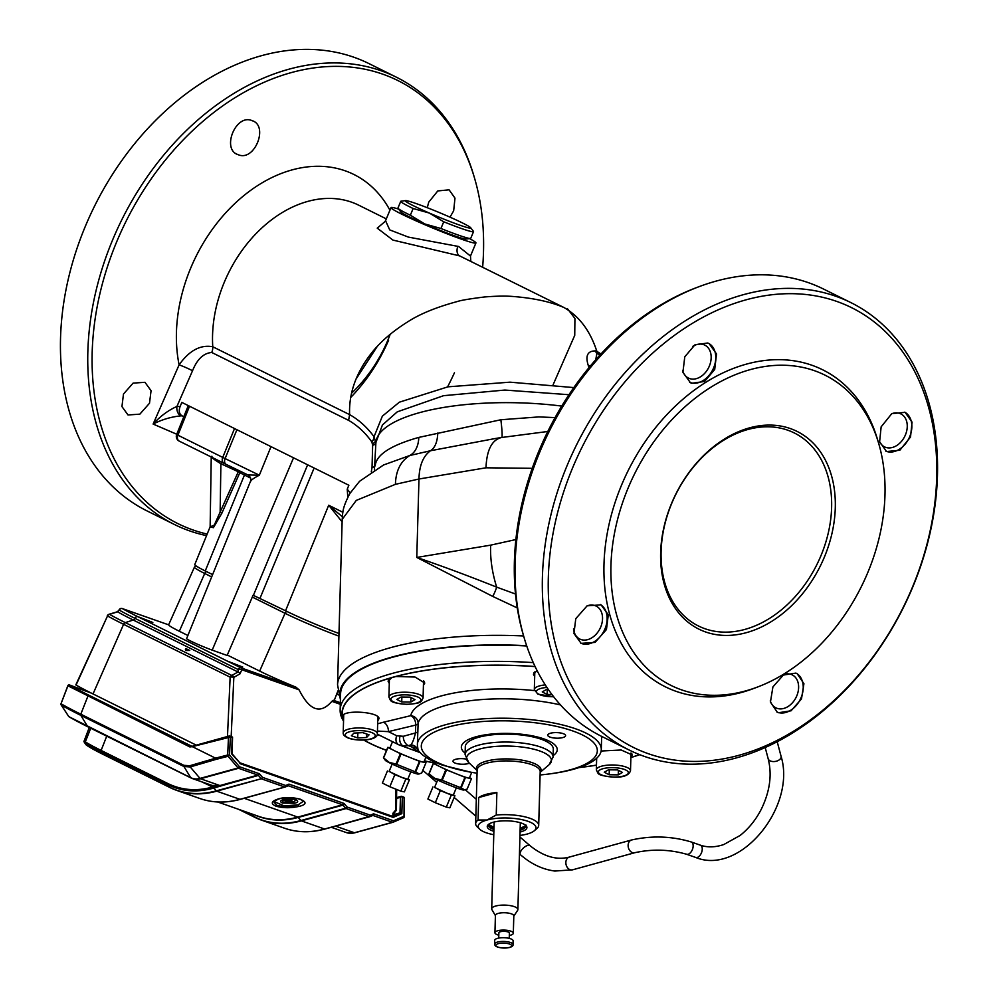 <?xml version="1.0" encoding="UTF-8"?>
<svg xmlns="http://www.w3.org/2000/svg" width="998" height="998" viewBox="0 0 998 998"><rect width="100%" height="100%" fill="white"/><g stroke="black" fill="none" stroke-linecap="round" stroke-linejoin="round"><path stroke-width="1.5" d="M340.443 698.862A170.957 53.405 1.6 0 1 526.657 645.718M517.276 607.932L492.725 596.417L416.777 557.445C441.116 565.716 467.75 575.609 496.667 587.136L515.492 594.022M342.189 519.397L356.261 500.422L395.42 484.329L418.973 479.003C419.297 465.492 423.14 456.074 430.487 450.747L409.779 455.512L383.556 464.981M383.619 464.943L359.529 481.323L349.886 493.474C341.79 508.992 342.938 512.648 342.189 519.347L337.549 684.865A173.452 54.191 1.6 0 1 523.613 635.976M371.281 471.904L372.029 467.563A10.516 3.281 -178.4 0 0 375.26 465.342C376.608 454.539 391.116 445.233 418.786 437.411L500.859 419.759L538.833 416.914L555.063 417.601M501.832 437.423A26.285 1.896 81.5 0 0 500.859 419.759M494.634 438.633L430.487 450.747C434.978 447.84 437.411 441.939 437.785 433.045M568.96 394.709L504.863 390.056L443.599 395.682L397.254 411.85L382.434 424.961L375.909 442.501L374.4 469.933M492.725 596.417A13.136 3.169 115.3 0 0 496.667 587.136C492.101 572.39 490.093 558.393 490.654 545.145L416.777 557.445L418.973 479.003L485.989 467.8L532.233 468.311M490.654 545.145L515.879 539.556M629.002 749.947L601.694 736.412A249.675 182.547 -63.6 0 1 524.287 638.258L523.463 635.476A246.968 180.563 -63.6 0 1 538.77 451.321A246.968 180.563 -63.6 0 1 695.868 287.861L698.588 286.838A249.675 182.547 -63.6 0 1 823.562 289.058L850.87 302.606A249.675 182.547 -63.6 0 1 912.796 586.936A249.675 182.547 -63.6 0 1 629.002 749.947A249.675 182.547 -63.6 0 1 567.076 465.629A249.675 182.547 -63.6 0 1 850.87 302.606M586.974 605.911A18.401 13.448 -63.6 0 1 596.155 606.085A18.401 13.448 -63.6 0 1 600.721 627.031A18.401 13.448 -63.6 0 1 579.801 639.044A18.401 13.448 -63.6 0 1 573.513 628.827M600.334 604.526A21.682 15.856 -63.6 0 1 605 628.827A21.682 15.856 -63.6 0 1 580.749 643.174M575.771 618.685L573.962 633.481L581.123 643.373L595.07 642.4L606.447 629.551L608.281 614.768L601.095 604.875L587.123 605.823L575.771 618.685M785.102 674.112A18.401 13.448 -63.6 0 1 791.115 674.411A18.401 13.448 -63.6 0 1 792.237 674.885A18.401 13.448 -63.6 0 1 796.466 696.592A18.401 13.448 -63.6 0 1 777.005 708.318A18.401 13.448 -63.6 0 1 775.883 707.844A18.401 13.448 -63.6 0 1 770.269 700.883M796.416 673.313A21.682 15.856 -63.6 0 1 800.458 699.024A21.682 15.856 -63.6 0 1 777.754 712.335A21.682 15.856 -63.6 0 1 776.856 711.986M778.552 712.734L791.102 710.776L801.481 698.912L803.926 683.717L797.115 673.638L795.843 673.101L783.318 675.072L772.914 686.923L770.431 702.105L777.267 712.198L778.552 712.734M524.287 638.258A249.675 182.547 -63.6 0 1 539.768 452.082A249.675 182.547 -63.6 0 1 698.588 286.838M572.578 467.937A245.446 179.465 116.4 0 0 648.376 753.727A245.446 179.465 116.4 0 0 912.446 587.186A245.446 179.465 116.4 0 0 836.661 301.384A245.446 179.465 116.4 0 0 572.578 467.937M878.614 443.187L877.467 439.32A176.958 129.378 116.4 0 0 757.844 361.526A176.958 129.378 116.4 0 0 621.467 485.302A176.958 129.378 116.4 0 0 625.908 651.133A176.958 129.378 116.4 0 0 753.939 688.395L757.707 686.961A173.19 126.634 -63.6 0 1 632.408 650.496A173.19 126.634 -63.6 0 1 628.054 488.184A173.19 126.634 -63.6 0 1 761.536 367.052A173.19 126.634 -63.6 0 1 878.614 443.187A173.19 126.634 -63.6 0 1 867.873 572.341A173.19 126.634 -63.6 0 1 757.707 686.961M692.737 346.356A18.401 13.448 -63.6 0 1 703.665 344.634A18.401 13.448 -63.6 0 1 704.788 345.108A18.401 13.448 -63.6 0 1 709.017 366.815A18.401 13.448 -63.6 0 1 689.556 378.541A18.401 13.448 -63.6 0 1 688.433 378.067A18.401 13.448 -63.6 0 1 682.595 370.358M708.655 343.374A21.682 15.856 -63.6 0 1 713.108 369.035A21.682 15.856 -63.6 0 1 690.304 382.571A21.682 15.856 -63.6 0 1 689.693 382.334M707.732 343L694.932 344.834L684.778 356.81L682.919 372.304L690.404 382.708L691.751 383.282L704.576 381.461L714.705 369.485L716.539 353.978L709.079 343.574L707.732 343M891.538 413.796A18.401 13.448 -63.6 0 1 900.87 413.908A18.401 13.448 -63.6 0 1 905.435 434.866A18.401 13.448 -63.6 0 1 884.515 446.867A18.401 13.448 -63.6 0 1 879.587 441.677M904.724 412.162A21.682 15.856 -63.6 0 1 909.714 436.65A21.682 15.856 -63.6 0 1 885.825 451.158M910.513 437.049L912.072 422.142L905.111 412.349L891.8 413.634L881.147 426.845L879.612 441.765L886.548 451.545L899.834 450.248L910.513 437.049M372.029 467.563L372.653 445.245L371.892 442.002C365.305 432.745 357.534 425.535 348.601 420.358L211.751 352.481C203.58 353.13 197.167 359.218 192.527 370.745L176.945 406.423L180.077 406.598L181.823 402.406L348.876 485.253L347.229 489.182L350.248 492.875M347.229 489.182L347.803 497.266M180.077 406.598C178.542 410.989 179.228 414.083 182.135 415.867L180.95 415.867C171.382 416.777 162.1 419.509 153.131 424.063L179.104 364.844C189.296 350.51 200.511 344.485 212.761 346.755L349.612 414.632C348.789 393.898 355.65 373.951 370.183 354.777C379.065 342.975 391.478 332.06 407.421 322.03C419.572 314.083 436.188 307.247 457.309 301.533C460.976 300.286 470.095 298.764 484.654 296.955C496.031 296.057 505.213 295.882 512.224 296.418C533.094 298.003 550.297 301.683 563.833 307.459L459.629 255.887L392.925 240.081L377.244 228.155L385.141 221.444M176.771 434.255L153.131 424.063C160.341 416.178 168.275 410.303 176.945 406.423A7.884 5.576 87 0 0 180.95 415.867M182.135 415.867L183.857 416.628M123.478 394.035L121.943 406.585L128.018 414.968L139.845 414.158L149.5 403.242L151.06 390.705L144.972 382.309L133.108 383.12L123.478 394.035M482.683 266.678A247.329 180.838 116.4 0 0 474.424 177.719A247.329 180.838 116.4 0 0 307.234 68.974A247.329 180.838 116.4 0 0 116.616 241.978A247.329 180.838 116.4 0 0 207.16 534.08M447.591 386.887A247.329 180.838 116.4 0 0 454.439 372.803M206.536 535.627A249.675 182.547 -63.6 0 1 174.438 524.499A249.675 182.547 -63.6 0 1 112.512 240.181A249.675 182.547 -63.6 0 1 396.306 77.158A249.675 182.547 -63.6 0 1 473.713 175.311L474.424 177.719M174.438 524.499L147.13 510.964A249.675 182.547 -63.6 0 1 85.204 226.633A249.675 182.547 -63.6 0 1 368.998 63.61L396.306 77.158M553.154 384.654L574.736 335.34L574.923 318.449L567.45 308.719M384.43 222.092L385.565 220.708L389.707 229.889L408.382 237.1L458.569 246.481L470.482 256.049L470.819 261.376M469.522 238.597A45.995 2.819 -157.4 0 1 475.934 242.951A45.995 2.819 -157.4 0 1 461.587 239.221A45.995 2.819 -157.4 0 1 415.517 220.608A45.995 2.819 -157.4 0 1 391.016 207.609A45.995 2.819 -157.4 0 1 398.626 209.093M251.908 120.583C235.565 113.585 221.107 149.85 238.347 154.752C254.752 161.776 269.073 125.436 251.908 120.583L253.043 121.057M237.2 154.266L238.347 154.752M449.998 217.152L453.666 210.803L454.988 198.14L449.088 189.832L437.798 190.93L428.753 202.132L427.256 207.696M588.895 367.751L588.408 365.867C585.09 355.762 587.523 350.785 595.706 350.909L596.829 351.321C590.18 330.762 579.177 316.141 563.833 307.459M348.601 420.358L349.612 414.619C358.993 419.933 367.127 427.306 374.038 436.725L382.359 416.154L399.362 402.182L447.965 386.825L509.978 382.172L573.813 387.586M600.571 354.639L596.829 351.321L600.958 353.953M371.892 442.002A10.516 6.986 143.9 0 0 374.038 436.725L375.884 443.012A10.516 3.281 -178.4 0 1 372.653 445.245M372.578 443.848A10.516 4.74 171.4 0 0 375.685 440.492A18.401 11.889 -177.4 0 1 375.909 442.501A141.916 44.336 1.6 0 1 561.737 406.086M590.404 365.954A7.884 4.129 -15.3 0 1 588.408 365.867M192.527 370.745A10.516 0.823 23.5 0 0 179.104 364.844A143.625 105.015 -63.6 0 1 190.63 268.262A143.625 105.015 -63.6 0 1 290.505 170.346A143.625 105.015 -63.6 0 1 389.931 210.216M595.706 359.767L596.929 353.354L600.072 354.914M595.706 350.909A7.884 3.493 -69.1 0 0 596.929 353.354L599.237 354.24M597.503 351.546A7.884 6.786 -73.3 0 0 600.409 354.552M671.542 503.454A110.379 80.701 -63.6 0 1 790.304 428.554A110.379 80.701 -63.6 0 1 824.385 557.071A110.379 80.701 -63.6 0 1 705.623 631.971A110.379 80.701 -63.6 0 1 671.542 503.454M820.967 555.636A107.759 78.78 116.4 0 0 787.696 430.175A107.759 78.78 116.4 0 0 671.754 503.291A107.759 78.78 116.4 0 0 705.025 628.752A107.759 78.78 116.4 0 0 820.967 555.636M413.135 208.507A39.421 2.42 -157.4 0 1 400.747 201.334A39.421 2.42 -157.4 0 1 401.059 201.172L405.537 200.61A35.479 2.183 -157.4 0 1 446.717 215.718A35.479 2.183 -157.4 0 1 470.669 227.719A35.479 2.183 -157.4 0 1 429.315 213.048L413.135 208.507L410.353 215.206A39.421 2.42 -157.4 0 1 398.065 208.357A39.421 2.42 -157.4 0 1 397.953 208.033L400.747 201.334M470.669 227.719L473.426 231.299A39.421 2.42 -157.4 0 1 473.539 231.623A39.421 2.42 -157.4 0 1 443.736 221.793L429.315 213.048A35.479 2.183 -157.4 0 1 405.537 200.61M473.539 231.623L470.744 238.335A39.421 2.42 -157.4 0 1 470.445 238.485A39.421 2.42 -157.4 0 1 440.941 228.492L443.736 221.793M470.445 238.485L465.954 239.046A35.479 2.183 -157.4 0 1 424.774 223.951L440.941 228.492M410.353 215.206L424.774 223.951A35.479 2.183 -157.4 0 1 400.822 211.938L398.065 208.357M338.996 633.493A45.247 2.782 -157.4 0 1 285.553 610.776L253.093 595.232L227.12 655.449L212.2 650.122A17.078 1.048 -157.4 0 1 195.358 643.261A17.078 1.048 -157.4 0 1 186.626 638.595L250.448 481.41C251.396 479.015 250.548 476.857 247.928 474.948L259.33 475.185C253.417 478.304 250.498 480.475 250.573 481.71M342.114 521.854L328.691 505.238L342.326 516.715M212.611 574.599L205.239 570.956A45.247 2.782 -157.4 0 1 194.785 564.556L210.116 526.819M250.585 478.079L244.448 475.023A46.157 2.832 -157.4 0 1 239.832 472.665L221.793 513.346L213.385 527.692L210.079 526.907L214.296 525.085L238.297 471.742L220.895 463.746L220.134 512.348A5.252 0.636 23.9 0 1 221.793 513.346M221.394 462.037A5.252 2.67 -65.3 0 1 220.895 463.746C212.998 458.918 210.017 456.435 211.975 456.323M189.533 406.236L177.906 435.178L176.683 434.454L188.273 405.612M238.697 470.47A5.252 2.67 -65.3 0 1 238.297 471.742A5.252 0.649 24.3 0 1 239.832 472.665A5.252 4.429 118.1 0 0 240.219 471.206M777.217 741.751L781.047 756.222A6.574 4.004 171.2 0 1 781.06 756.247A6.574 4.004 171.2 0 1 777.292 760.9A6.574 4.004 171.2 0 1 769.583 760.538A6.574 4.004 171.2 0 1 768.173 758.767A6.574 4.004 171.2 0 1 768.173 758.742L765.204 747.552M695.394 857.319A6.574 3.78 -68.6 0 0 695.668 857.444A6.574 3.78 -68.6 0 0 701.469 852.803A6.574 3.78 -68.6 0 0 700.596 845.269A6.574 3.78 -68.6 0 0 700.322 845.156A6.574 3.78 -68.6 0 0 700.309 845.144A6.574 3.78 -68.6 0 0 700.022 845.069M686.3 854.126A6.574 3.78 -68.6 0 0 686.574 854.251A6.574 3.78 -68.6 0 0 692.375 849.597A6.574 3.78 -68.6 0 0 691.502 842.075A6.574 3.78 -68.6 0 0 691.227 841.963A6.574 3.78 -68.6 0 0 691.215 841.963C671.716 836.124 651.831 835.463 631.572 839.979A6.574 4.965 -102.7 0 1 631.572 839.979L569.284 857.095A6.574 4.965 -102.7 0 1 569.284 857.095C556.672 860.413 543.548 856.571 529.913 845.593A6.574 2.832 -43.2 0 1 529.926 845.605L519.921 836.973M635.215 852.566A6.574 4.965 -102.7 0 1 634.803 852.704A6.574 4.965 -102.7 0 1 628.466 847.938A6.574 4.965 -102.7 0 1 631.135 840.116A6.574 4.965 -102.7 0 1 631.559 839.979M572.952 869.682A6.574 4.965 -102.7 0 1 572.528 869.832A6.574 4.965 -102.7 0 1 566.19 865.054A6.574 4.965 -102.7 0 1 568.872 857.232A6.574 4.965 -102.7 0 1 569.272 857.095M781.06 756.247C796.579 806.584 740.204 875.87 695.668 857.444A6.574 3.78 -68.6 0 0 695.681 857.444L686.574 854.251A6.574 3.78 -68.6 0 0 686.587 854.251C669.558 849.385 652.293 848.861 634.803 852.704A6.574 4.965 -102.7 0 1 634.79 852.704L572.528 869.832A6.574 4.965 -102.7 0 1 572.515 869.832L554.851 871.042C542.588 869.445 531.148 864.031 520.519 854.775A6.574 2.832 -43.2 0 1 520.519 854.775A6.574 2.832 -43.2 0 1 521.729 849.834A6.574 2.832 -43.2 0 1 527.755 845.393A6.574 2.832 -43.2 0 1 529.913 845.593M139.034 617.113L152.831 622.465L139.034 617.113M228.991 661.724L242.788 667.076L228.991 661.724M187.886 635.489L179.341 631.247A46.245 2.844 -157.4 0 1 168.662 624.848L122.43 608.63A106.349 6.524 22.6 0 0 137.736 616.652L240.967 667.849L295.857 687.111A46.245 2.844 -157.4 0 1 259.655 671.08L227.307 655.037M295.857 687.111L299.101 689.843L241.853 669.758L239.944 673.875A2.632 1.934 -119.7 0 0 237.986 671.978L133.221 620.032A110.254 6.774 -157.4 0 1 117.602 611.849L109.431 614.331A2.632 2.32 119.2 0 0 107.522 615.953L76.06 685.077A122.143 7.497 22.6 0 0 93.026 693.947L195.833 744.932M340.293 704.289L331.86 701.332C320.47 714.556 309.542 710.726 299.101 689.843M331.86 701.332L333.332 700.259L340.343 702.717M337.923 690.878L334.367 700.085A46.245 2.844 -157.4 0 1 333.332 700.259M186.526 650.509L186.364 648.812L189.732 650.459L186.526 650.509L185.753 650.122L186.314 648.937M392.888 814.493L395.757 811.112A1.31 0.898 -139.7 0 0 395.695 810.002L396.431 809.465L396.668 789.493M396.593 795.631L396.555 800.171M395.932 789.206L395.695 810.002L392.9 813.308L392.863 815.965M239.944 673.875L233.831 677.355A2.632 0.861 -177.4 0 0 230.139 677.168L123.59 624.324A120.147 7.373 -157.4 0 1 107.522 615.953L75.823 684.89M137.736 616.652A2.632 1.921 116.4 0 0 134.955 618.348A108.969 6.687 22.6 0 1 119.261 610.115L117.09 611.836A2.632 1.447 -106.8 0 1 117.602 611.849L119.261 610.115A2.632 2.345 119.6 0 1 122.43 608.63A2.632 1.784 -70.7 0 0 122.28 608.568L168.662 624.848M237.986 671.978L238.185 669.546A2.632 1.921 -63.6 0 1 240.967 667.849A2.632 1.784 -70.7 0 1 241.853 669.758A2.632 0.873 -177 0 0 238.185 669.546L134.955 618.348A2.632 1.921 -63.6 0 1 133.221 620.032L125.324 622.615L231.873 675.459L237.986 671.978M231.174 736.561L233.831 677.355A2.632 1.934 -119.7 0 0 231.873 675.459A2.632 1.921 -63.6 0 0 230.139 677.168L227.482 736.474M93.026 693.947L123.59 624.324A2.632 1.921 -63.6 0 1 125.324 622.615A118.862 7.298 22.6 0 1 109.431 614.331A2.632 1.447 -106.9 0 0 108.907 614.319L117.09 611.836M186.364 648.812L185.753 650.122M187.013 649.324L189.583 650.409M283.682 799.386C291.104 796.903 303.454 801.219 294.597 803.215L282.571 803.103C279.702 801.831 280.076 800.596 283.682 799.386A1.31 0.873 74.6 0 0 284.068 799.41L281.91 800.408L283.42 802.255L293.724 801.644L296.269 800.084M296.294 799.934L296.344 800.159C296.855 799.161 292.763 798.899 284.068 799.41L284.068 799.41A1.31 0.873 74.6 0 0 284.368 799.211M278.093 799.024A1.31 0.873 74.6 0 0 278.479 799.049L273.577 801.619L276.82 805.311C283.32 807.083 290.43 806.92 298.153 804.8A1.31 0.873 74.6 0 0 299.026 806.372C290.767 808.218 283.083 808.155 275.972 806.159C270.47 803.727 271.169 801.344 278.093 799.024C292.489 794.208 316.204 802.542 299.026 806.372M86.003 744.695A1.31 0.823 -35.3 0 0 86.09 744.807A78.543 4.828 22.6 0 0 102.619 754.014L169.448 787.16A131.225 89.159 -70.7 0 0 216.292 790.853L261.526 778.677L262.499 777.355L285.74 785.513A1.31 0.973 66.7 0 1 285.303 786.973L285.303 786.973A1.31 0.973 66.7 0 1 285.216 787.01A1.31 0.873 74.6 0 1 285.141 787.035A1.31 1.31 0 0 0 285.303 786.973L288.098 785.775A1.31 0.873 -105.4 0 1 288.459 785.8L287.299 786.125M404.003 816.801L404.115 798.038L402.294 797.402L401.845 813.657L393.187 817.387L239.982 763.632L239.707 762.746M393.187 817.387L392.476 816.339L239.807 762.771M401.845 813.657L399.998 812.883L400.435 797.34L396.568 798.4M291.366 799.448C292.065 800.608 290.605 801.007 286.987 800.658C286.289 799.498 287.748 799.099 291.366 799.448L292.002 800.109M392.875 814.842L399.998 812.883L392.202 816.252M90.743 728.241L85.167 742.275L90.706 728.216M85.416 741.901A82.31 5.052 22.6 0 0 101.122 750.421A1.31 0.961 116.4 0 0 101.147 751.606A81.661 5.015 -157.4 0 1 84.306 742.275L84.144 741.027A82.31 5.052 22.6 0 0 85.341 741.851M169.672 787.41L103.006 754.338A1.31 0.961 -63.6 0 1 102.931 754.301L86.327 745.044A1.31 1.272 -53.2 0 1 86.09 744.807L83.944 741.452L89.296 727.517M286.987 800.658L286.351 799.997M239.745 762.759L231.711 753.964L232.16 737.709L230.338 737.06L192.315 746.641L215.506 758.143L227.681 755.012L228.492 736.973A1.31 0.861 -105 0 1 229.428 736.075A1.31 0.898 -70.7 0 1 229.827 736.087A1.31 1.31 0 0 0 229.053 736.05L189.869 746.928L67.939 685.813L60.816 704.239L68.7 716.464A1.31 1.21 121 0 0 69.199 716.838A111.177 6.824 -157.4 0 0 87.861 726.806M215.967 759.403L190.219 766.951L183.919 766.501L190.718 777.679A26.11 17.739 -70.7 0 0 200.037 778.415L238.085 767.961L228.093 756.284A1.31 0.861 -104.4 0 1 227.681 755.012L229.528 755.099L228.093 756.284L215.967 759.403L215.506 758.143M212.212 785.463L219.909 785.563L257.946 775.097L259.418 773.762L258.407 775.421L220.446 785.975L212.749 787.01A1.31 0.961 104.5 0 0 212.212 785.463L192.477 778.59A26.285 17.852 109.3 0 1 191.105 778.003A1.31 0.961 -63.6 0 1 190.718 777.679L87.637 726.556L80.838 715.379A126.272 7.747 -157.4 0 1 61.24 705.037L61.103 703.802A126.921 7.797 22.6 0 0 80.801 714.194L183.882 765.329L189.782 765.74L215.543 758.193M192.315 746.641L189.869 746.928M106.736 736.162L101.122 750.421L167.938 783.567C181.761 790.291 196.693 791.439 212.749 787.01L201.646 781.808M233.033 781.945A1.31 0.873 -105.4 0 1 233.482 782.27L213.871 788.021C197.417 792.749 182.123 791.651 167.976 784.74L169.448 787.16A1.31 0.961 -63.6 0 0 169.747 787.447L176.733 790.391A131.412 89.284 109.3 0 1 169.835 787.484A1.31 0.961 -63.6 0 1 169.747 787.447L102.931 754.301A1.31 0.961 -63.6 0 1 102.619 754.014L101.147 751.606L167.976 784.74A1.31 0.961 116.4 0 1 167.938 783.567M91.305 693.086L69.561 684.99A1.31 1.198 120.2 0 0 67.939 685.813L67.951 685.751M83.994 690.142L83.37 689.843A1.31 0.898 -70.7 0 0 83.233 689.793M68.538 716.227A1.31 0.811 -33.3 0 0 68.7 716.464A111.838 6.861 22.6 0 0 87.637 726.556A1.31 0.961 -63.6 0 0 88.024 726.881L190.942 777.929M404.489 798.313A1.31 1.31 0 0 0 403.604 797.065A1.31 0.898 -70.7 0 1 404.115 798.038L404.277 816.564A1.31 1.31 0 0 1 403.491 817.749L403.491 817.749A1.31 0.973 -113.3 0 0 403.916 816.289L393.474 820.793A1.31 0.973 -113.3 0 1 393.037 822.252L403.491 817.749A1.31 0.973 -113.3 0 1 403.392 817.786L393.137 822.215M401.383 796.416L400.435 797.34M402.294 797.402L401.396 796.367M392.788 822.34L354.889 832.756A1.31 0.873 74.6 0 1 354.814 832.781L346.431 832.606A26.285 17.852 -70.7 0 0 354.44 832.756A1.31 0.873 74.6 0 0 354.814 832.781L392.875 822.315A1.31 0.873 -105.4 0 0 392.95 822.29A1.31 0.973 -113.3 0 0 393.037 822.252A1.31 1.31 0 0 1 392.875 822.315A1.31 0.873 -105.4 0 1 392.488 822.302L373.077 815.491L371.905 815.803M372.703 815.466L373.564 813.807L373.077 815.491A1.31 0.873 74.6 0 0 372.703 815.466L369.834 816.701L370.345 815.191L373.564 813.807L393.474 820.793A1.31 0.898 -70.7 0 1 392.488 822.302L354.44 832.756L335.54 826.132M372.616 815.491L324.961 829.039A1.31 0.873 74.6 0 1 324.587 829.014L369.846 816.676L325.036 829.014A1.31 0.873 74.6 0 1 324.961 829.039C310.752 832.893 297.292 832.631 284.567 828.228A131.412 89.284 -70.7 0 0 324.587 829.014L301.346 820.867A131.412 89.284 109.3 0 1 261.339 820.082A131.412 89.284 109.3 0 1 254.44 817.175A1.31 0.961 -63.6 0 1 254.053 816.851L252.419 814.168M232.559 737.123L232.16 737.709L232.559 737.123L231.249 736.724L232.559 737.123L232.085 753.764L239.882 762.859M217.689 801.98L258.569 816.327A128.779 87.5 -70.7 0 0 297.778 817.088L342.564 804.787L344.036 803.44L343.013 805.112L298.227 817.424A128.954 87.612 109.3 0 1 254.702 814.967M239.508 809.628L254.053 816.851A131.225 89.159 -70.7 0 0 300.897 820.543L345.682 808.23L347.117 807.045L370.345 815.191M288.098 785.775L288.958 784.116L288.459 785.8L342.564 804.787A1.31 0.873 74.6 0 1 343.013 805.112L345.682 808.23A1.31 0.873 -105.4 0 0 346.131 808.555L301.346 820.867A1.31 0.873 -105.4 0 1 300.897 820.543L298.227 817.424A1.31 0.873 74.6 0 0 297.778 817.088L244.198 798.288M261.526 778.677L216.741 791.177A131.412 89.284 109.3 0 1 176.733 790.391L199.962 798.537A131.412 89.284 -70.7 0 0 239.969 799.323L216.741 791.177A1.31 0.873 -105.4 0 1 216.292 790.853L213.871 788.021A1.31 0.886 73.7 0 1 213.435 786.985A1.31 0.923 101.8 0 0 212.873 785.626M232.035 736.861L229.827 736.087A1.31 0.898 -70.7 0 1 230.338 737.06L229.528 755.099L239.52 766.776L238.085 767.961A1.31 0.873 -105.4 0 0 238.534 768.285L200.486 778.739A26.285 17.852 109.3 0 1 192.477 778.59L69.024 716.764A1.31 1.31 0 0 1 68.6 716.352L61.04 704.775M273.689 801.431L284.28 805.935L298.153 804.8L303.529 801.207L300.136 799.124C292.027 797.29 284.817 797.277 278.479 799.049L278.479 799.049A1.31 0.873 74.6 0 0 278.791 798.849M282.06 800.259L293.724 801.644A1.31 0.873 74.6 0 0 294.597 803.215M343.599 718.922L342.426 716.277C343.187 709.466 378.753 711.661 379.053 718.548L377.718 721.005M342.389 717.163L342.426 716.277A168.001 52.482 1.6 0 1 391.802 677.654L395.907 676.519L415.006 677.018L424.799 683.031L423.426 685.264M424.287 681.484A18.401 5.751 1.6 0 1 423.514 682.195M377.643 723.812L383.419 722.228A7.884 5.302 -103.4 0 1 388.397 731.634L396.742 735.775A7.884 5.763 116.4 0 0 398.701 744.745L418.125 751.868L411.837 747.028L410.802 744.957C412.436 743.123 413.995 739.119 415.48 732.944L415.704 725.072L388.397 731.634L377.444 731.085M419.958 752.592L418.125 751.868M550.484 733.218A8.932 2.794 -178.4 0 0 547.74 735.139A8.932 2.794 -178.4 0 0 553.141 737.871A8.932 2.794 -178.4 0 0 562.86 737.559A8.932 2.794 -178.4 0 0 565.604 735.638A8.932 2.794 -178.4 0 0 560.215 732.919A8.932 2.794 -178.4 0 0 550.484 733.218M466.103 759.079A8.932 2.794 -178.4 0 0 455.737 759.266A8.932 2.794 -178.4 0 0 452.992 761.187A8.932 2.794 -178.4 0 0 458.381 763.919A8.932 2.794 -178.4 0 0 468.112 763.607A8.932 2.794 -178.4 0 0 469.372 763.171M477.056 773.2A88.049 27.507 1.6 0 1 470.894 772.202L442.75 765.241C430.437 760.875 422.216 755.86 418.087 750.209L417.401 745.244A91.991 28.742 1.6 0 1 417.389 744.483A91.991 28.742 1.6 0 1 445.657 724.71A91.991 28.742 1.6 0 1 545.756 721.579A91.991 28.742 1.6 0 1 601.283 749.635A91.991 28.742 1.6 0 1 573.027 769.396A91.991 28.742 1.6 0 1 548.002 774.111L546.318 774.311A88.049 27.507 1.6 0 1 540.105 774.972M383.419 722.228L410.727 715.678A7.884 7.473 -168.5 0 1 418.112 723.513L417.389 744.483M630.873 757.544A168.25 52.557 -178.4 0 0 639.706 754.688M535.09 666.514A168.25 52.557 -178.4 0 0 393.661 677.018A168.25 52.557 -178.4 0 0 343.549 720.88M601.133 751.02L621.168 749.997L632.258 754.962L630.886 756.933M534.679 676.582L533.431 674.199L537.074 670.544M396.742 735.775L403.304 736.287A7.884 5.24 74.6 0 0 408.369 745.618L403.479 746.117L399.824 745.256M343.537 721.155L342.95 720.144A170.171 53.168 1.6 0 1 340.143 709.965A170.171 53.168 1.6 0 1 392.426 673.388A170.171 53.168 1.6 0 1 533.281 662.622M340.143 709.965L340.592 693.747A170.171 53.168 1.6 0 1 392.875 657.171A170.171 53.168 1.6 0 1 526.732 645.968M470.894 772.202A88.049 27.507 1.6 0 1 448.339 727.031A88.049 27.507 1.6 0 1 572.79 730.96A88.049 27.507 1.6 0 1 570.257 769.807A88.049 27.507 1.6 0 1 546.318 774.311M465.13 753.128A47.966 14.982 1.6 0 1 464.157 742.225A47.966 14.982 1.6 0 1 476.096 736.761A47.966 14.982 1.6 0 1 554.713 744.758A47.966 14.982 1.6 0 1 553.141 755.598M418.337 750.621L418.087 750.209A7.884 7.248 -30.5 0 0 411.837 747.028L408.369 745.618L410.802 744.957A7.884 7.335 -22.3 0 1 417.239 748.463M363.721 740.042A168.25 52.557 -178.4 0 0 386.525 750.409M424.35 760.938A168.25 52.557 -178.4 0 0 435.714 763.158M578.915 767.612A168.25 52.557 -178.4 0 0 596.48 765.192M381.261 736.1L377.269 734.503M534.441 690.604A99.588 31.113 1.6 0 0 441.141 695.968A99.588 31.113 1.6 0 0 410.727 715.678A7.884 5.289 -103.7 0 1 415.704 725.072A7.884 2.458 1.6 0 0 418.112 723.513A91.991 28.742 1.6 0 1 446.193 705.299A91.991 28.742 1.6 0 1 560.502 704.925M389.295 683.493L388.047 681.147L391.802 677.654M630.936 754.975A18.401 5.751 -178.4 0 0 631.959 753.952M389.357 681.235A18.401 5.751 1.6 0 1 388.359 680.087M534.766 673.712A18.401 5.751 1.6 0 1 533.918 672.814M378.442 717.387A18.401 5.751 1.6 0 1 377.805 717.936M343.661 716.988A18.401 5.751 1.6 0 1 342.638 715.791M478.84 737.223A44.024 13.747 1.6 0 1 526.744 735.726A44.024 13.747 1.6 0 1 553.316 749.149L553.092 757.07A44.024 13.747 1.6 0 0 526.52 743.647A44.024 13.747 1.6 0 0 478.616 745.144A44.024 13.747 1.6 0 0 465.093 754.6L465.305 746.691A44.024 13.747 1.6 0 1 478.84 737.223M493.873 831.322A19.848 6.2 1.6 0 1 488.421 824.473A19.848 6.2 1.6 0 1 493.361 822.215A19.848 6.2 1.6 0 1 525.884 825.521A19.848 6.2 1.6 0 1 520.831 831.845A19.848 6.2 1.6 0 1 520.058 832.045M493.923 829.5A18.525 5.788 1.6 0 1 488.608 825.259A18.525 5.788 1.6 0 1 489.157 823.936M496.867 792.549A31.537 9.855 -178.4 0 0 485.964 794.408A31.537 9.855 -178.4 0 0 478.691 797.552L478.067 820.007L487.086 820.007L496.243 815.017L496.867 792.549L478.691 797.552M496.243 815.017A31.537 9.855 1.6 0 1 538.695 825.421A31.537 9.855 1.6 0 1 536.849 828.602L534.304 830.76A28.905 9.032 1.6 0 1 527.119 834.054A28.905 9.032 1.6 0 1 519.97 835.438M493.773 834.715A28.905 9.032 1.6 0 1 479.726 829.238A28.905 9.032 1.6 0 1 487.086 820.007A28.905 9.032 1.6 0 1 522.802 819.845A28.905 9.032 1.6 0 1 534.304 830.76M479.726 829.238L477.306 826.943A31.537 9.855 1.6 0 1 475.647 823.649A31.537 9.855 1.6 0 1 478.067 820.007M525.185 824.934A18.525 5.788 1.6 0 1 525.659 826.307A18.525 5.788 1.6 0 1 520.108 830.236M513.808 916.152L517.638 910.338A13.099 4.092 -178.4 0 0 517.887 909.577A13.099 4.092 -178.4 0 0 509.978 905.573A13.099 4.092 -178.4 0 0 495.719 906.022A13.099 4.092 -178.4 0 0 491.702 908.841A13.099 4.092 -178.4 0 0 491.914 909.627L495.407 915.64M509.317 935.475A9.194 2.869 -178.4 0 0 510.502 935.201A9.194 2.869 -178.4 0 0 513.321 933.23L513.808 915.877A9.194 2.869 -178.4 0 0 508.256 913.07A9.194 2.869 -178.4 0 0 498.251 913.395A9.194 2.869 -178.4 0 0 495.42 915.366L494.933 932.706A9.194 2.869 -178.4 0 0 498.813 935.176M513.321 933.23A9.194 2.869 -178.4 0 0 507.77 930.423A9.194 2.869 -178.4 0 0 497.765 930.735A9.194 2.869 -178.4 0 0 494.933 932.706M509.242 938.37L509.379 933.118A5.252 1.647 -178.4 0 0 506.211 931.508A5.252 1.647 -178.4 0 0 500.497 931.695A5.252 1.647 -178.4 0 0 498.875 932.818L498.726 938.07M513.009 944.582L513.109 940.84A9.194 2.869 -178.4 0 0 507.558 938.033A9.194 2.869 -178.4 0 0 497.553 938.345A9.194 2.869 -178.4 0 0 494.721 940.328L494.621 944.071C494.896 947.252 499.898 948.399 509.616 947.501C512.186 946.665 513.309 945.692 513.009 944.582A9.194 2.869 -178.4 0 0 507.458 941.775A9.194 2.869 -178.4 0 0 497.441 942.087A9.194 2.869 -178.4 0 0 494.621 944.071M424.05 761.686L425.847 762.584A21.02 1.285 -157.4 0 1 425.984 762.684L420.008 761.486A21.02 1.285 -157.4 0 1 419.472 761.312L401.046 753.939A21.02 1.285 -157.4 0 1 400.373 753.64L394.148 750.558A18.401 1.135 22.6 0 0 410.265 757.619A18.401 1.135 22.6 0 0 423.002 762.085A18.401 1.135 22.6 0 0 423.876 762.098L425.884 757.282M425.984 762.684L421.643 773.126L418.212 774.074A17.877 1.098 -157.4 0 1 406.66 770.269A17.877 1.098 -157.4 0 1 389.482 762.796A17.877 1.098 -157.4 0 1 385.403 760.414L383.444 757.794A21.02 1.285 -157.4 0 0 383.594 757.906L387.935 747.477A21.02 1.285 -157.4 0 1 387.798 747.365L383.444 757.794M400.373 753.64L396.031 764.069L389.232 762.385L383.594 757.906M387.798 747.365L389.969 747.801M419.197 773.949L415.667 771.928L420.008 761.486M419.472 761.312L415.131 771.741L396.705 764.368L401.046 753.939M392.513 741.689L389.906 747.951A18.401 1.135 22.6 0 0 394.148 750.558L387.935 747.477M396.705 764.368A21.02 1.285 -157.4 0 1 396.031 764.069M410.839 771.853L407.77 779.251L401.62 777.317L389.083 771.466L392.164 764.081M389.158 771.304L394.859 774.648L405.849 779.039L409.417 779.75L407.87 778.989M405.849 779.039L400.809 791.152L389.819 786.748L382.396 783.068L387.436 770.967M409.417 779.75L404.377 791.863L400.809 791.152M394.859 774.648L389.819 786.748M343.786 714.643A17.078 5.339 -178.4 0 0 343.711 715.104L343.212 732.819A17.078 5.339 1.6 0 1 353.991 728.178A17.078 5.339 1.6 0 1 372.603 729.912A17.078 5.339 1.6 0 1 377.369 733.78L377.843 716.776M362.773 732.632L353.928 733.081L351.396 735.751L357.696 737.959L366.54 737.51L369.073 734.84L362.773 732.632M366.64 733.979L366.54 737.51M357.845 732.881L357.696 737.959M469.534 777.654L471.343 778.54A21.02 1.285 -157.4 0 1 471.48 778.652L465.492 777.454A21.02 1.285 -157.4 0 1 464.968 777.267L446.53 769.895A21.02 1.285 -157.4 0 1 445.869 769.608L439.644 766.514A18.401 1.135 22.6 0 0 455.749 773.587A18.401 1.135 22.6 0 0 468.486 778.053A18.401 1.135 22.6 0 0 469.359 778.053L471.742 772.352M471.48 778.652L467.139 789.081L463.696 790.029A17.877 1.098 -157.4 0 1 452.144 786.224A17.877 1.098 -157.4 0 1 434.966 778.752A17.877 1.098 -157.4 0 1 430.887 776.382L428.94 773.762A21.02 1.285 -157.4 0 0 429.078 773.862L433.419 763.433A21.02 1.285 -157.4 0 1 433.282 763.32L428.94 773.762M445.869 769.608L441.528 780.037L434.716 778.353L429.078 773.862M433.282 763.32L435.465 763.757M464.694 789.905L461.151 787.884L465.492 777.454M464.968 777.267L460.614 787.696L442.189 780.324L446.53 769.895M435.951 762.572L435.39 763.919A18.401 1.135 22.6 0 0 439.644 766.514L433.419 763.433M442.189 780.324A21.02 1.285 -157.4 0 1 441.528 780.037M456.336 787.821L453.254 795.206L447.116 793.273L434.579 787.434L437.648 780.037M434.641 787.272L440.343 790.603L451.333 794.994L454.901 795.718L453.366 794.944M451.333 794.994L446.293 807.108L435.303 802.716L427.893 799.036L432.932 786.923M454.901 795.718L449.861 807.819L446.293 807.108M440.343 790.603L435.303 802.716M389.494 678.877A17.078 5.339 -178.4 0 0 389.407 679.351L388.908 697.078A17.078 5.339 1.6 0 1 405.238 692.2A17.078 5.339 1.6 0 1 423.065 698.026L423.551 680.648M401.046 697.028L396.842 699.448L401.732 701.968L410.827 702.068L415.031 699.648L410.128 697.128L401.046 697.028M410.951 697.552L410.827 702.068M401.87 697.041L401.732 701.968M548.364 689.531L546.442 689.506L542.251 691.926L547.141 694.446L551.944 694.496M547.278 689.518L547.141 694.446M596.667 758.255L596.342 769.857A17.078 5.339 1.6 0 1 612.672 764.979A17.078 5.339 1.6 0 1 630.499 770.818L630.998 753.091A17.078 5.339 -178.4 0 0 630.998 752.966M618.261 774.86L622.453 772.44L617.562 769.907L608.468 769.807L604.277 772.227L609.167 774.747L618.261 774.86L618.386 770.331M609.304 769.82L609.167 774.747M395.42 484.329C395.832 470.819 400.61 461.213 409.779 455.512A26.285 17.453 74.6 0 0 418.786 437.411M485.989 467.8C486.737 449.873 491.952 439.769 501.62 437.498M494.072 438.733L500.672 437.611M388.621 340.156A143.625 105.015 -63.6 0 1 350.747 397.416M351.595 393.162A118.263 86.477 116.4 0 0 387.997 339.844A118.263 86.477 116.4 0 0 390.206 334.268M386.326 218.886L358.669 205.164A118.263 86.477 116.4 0 0 224.238 282.384A118.263 86.477 116.4 0 0 212.761 346.755A10.516 7.685 116.4 0 1 211.751 352.481M459.629 255.887A7.884 5.227 108.8 0 1 457.895 246.257M342.875 512.273L328.691 505.238L285.553 610.776M244.884 473.476A5.252 3.842 116.4 0 1 244.448 475.023L205.239 570.956M176.683 434.454A5.252 5.252 0 0 0 179.228 441.116A5.252 3.842 116.4 0 1 177.906 435.178L222.729 457.408A54.129 3.318 22.6 0 0 225.099 458.569L259.33 475.185L271.019 446.642M212.2 650.122L293.524 457.808M234.53 428.541L222.729 457.408A5.252 3.842 116.4 0 0 224.051 463.346L226.234 464.419A5.252 3.593 115.9 0 1 225.099 458.569L236.913 429.726M314.121 468.025L260.066 598.151M253.417 595.344L307.634 464.806M224.375 463.484A5.252 3.842 116.4 0 1 224.051 463.346L179.228 441.116A5.252 3.842 116.4 0 0 179.553 441.253M247.928 474.948L226.234 464.419A5.252 3.593 115.9 0 0 226.509 464.544M338.921 636.138A44.598 2.732 -157.4 0 1 285.029 613.296L252.294 597.066M259.655 671.08L285.029 613.296A2.632 1.921 116.4 0 1 287.05 611.524M338.821 695.02L336.725 693.984M211.663 576.919L204.715 573.463A44.598 2.732 -157.4 0 1 194.423 567.163L168.625 624.823M179.341 631.247L204.715 573.463A2.632 1.921 -63.6 0 1 206.723 571.692M119.036 609.94A2.632 2.632 0 0 1 122.28 608.568A2.632 1.784 -70.7 0 0 121.893 608.493M282.571 803.103A1.31 0.898 -70.7 0 0 283.42 802.255M276.82 805.311A1.31 0.898 109.3 0 1 275.972 806.159M240.281 799.361A131.225 89.159 109.3 0 1 222.467 801.993M69.324 684.927A1.31 0.898 -70.7 0 1 69.561 684.99A126.11 7.747 22.6 0 0 89.271 695.394A1.31 0.961 116.4 0 0 87.849 696.317L80.801 714.194A1.31 0.961 -63.6 0 0 80.838 715.379L183.919 766.501A1.31 0.961 -63.6 0 1 183.882 765.329M189.782 765.74A1.31 0.886 -106.3 0 0 190.219 766.951L200.037 778.415A1.31 0.873 -105.4 0 0 200.486 778.739L219.909 785.563A1.31 0.873 -105.5 0 1 220.446 785.975M261.077 778.54L258.407 775.421A1.31 0.873 -105.4 0 0 257.946 775.097L238.534 768.285A1.31 0.898 -70.7 0 0 239.52 766.776L259.418 773.762L262.499 777.355M354.727 832.794A26.11 17.739 109.3 0 1 351.121 833.28M324.886 829.051A131.225 89.159 109.3 0 1 307.072 831.683M369.36 816.701L346.131 808.555A1.31 0.898 109.3 0 0 347.117 807.045L344.036 803.44L288.958 784.116L285.74 785.513A1.31 0.898 -70.7 0 1 284.754 787.023L261.526 778.864M199.962 798.537C212.674 802.941 226.147 803.203 240.356 799.348A1.31 0.873 74.6 0 1 239.969 799.323L284.754 787.023A1.31 0.873 74.6 0 0 285.141 787.035L240.356 799.348A1.31 0.873 74.6 0 0 240.431 799.323L285.054 787.048M287.998 785.813L285.403 786.935M102.856 754.263A77.881 4.778 -157.4 0 1 86.614 745.207M254.29 817.088L238.609 809.316L261.339 820.082L284.567 828.228M89.271 695.394L191.479 746.092M396.58 797.614L401.396 796.279L403.604 797.065A1.31 0.898 -70.7 0 0 403.204 797.053M210.291 786.087A1.31 0.961 116.4 0 0 210.179 784.79M395.907 676.519A168.001 52.482 1.6 0 1 535.128 666.602M639.556 754.638A168.001 52.482 1.6 0 1 630.873 757.445M399.899 736.636A7.884 5.689 94.5 0 0 403.479 746.117M377.331 734.154L398.701 744.745A7.884 5.763 116.4 0 0 398.988 744.882M403.304 736.287L415.48 732.944A7.884 2.458 1.6 0 0 417.888 731.384M435.739 763.083A168.001 52.482 1.6 0 1 424.387 760.863M386.563 750.321A168.001 52.482 1.6 0 1 363.946 740.042M343.561 720.331A168.001 52.482 1.6 0 1 342.801 718.073M596.48 765.117A168.001 52.482 1.6 0 1 579.239 767.499M477.131 770.543L468.773 762.597A42.477 13.273 1.6 0 1 479.576 749.049A42.477 13.273 1.6 0 1 532.084 748.799A42.477 13.273 1.6 0 1 548.975 764.855L553.092 757.07M477.131 770.331A32.31 10.092 1.6 0 1 486.35 761.175A32.31 10.092 1.6 0 1 524.674 760.651A32.31 10.092 1.6 0 1 540.18 772.103M475.647 823.649L477.144 769.907A31.537 9.855 1.6 0 1 486.837 763.133A31.537 9.855 1.6 0 1 521.156 762.06A31.537 9.855 1.6 0 1 540.192 771.666L538.695 825.421M493.96 828.253A18.525 5.788 1.6 0 1 488.733 824.647M525.559 825.67A18.525 5.788 1.6 0 1 520.145 828.989M493.973 827.579A19.848 6.2 1.6 0 1 489.12 825.371M509.242 947.489A7.884 2.458 -178.4 0 0 509.467 944.008A7.884 2.458 -178.4 0 0 498.314 943.659A7.884 2.458 -178.4 0 0 498.089 947.139A7.884 2.458 -178.4 0 0 509.242 947.489M371.031 732.32A14.982 4.678 -178.4 0 0 349.861 731.659A14.982 4.678 -178.4 0 0 349.437 738.27A14.982 4.678 -178.4 0 0 370.607 738.932A14.982 4.678 -178.4 0 0 371.031 732.32M476.732 773.151L476.545 779.6A17.078 5.339 1.6 0 1 476.907 778.577M405.275 694.858A14.982 4.678 -178.4 0 0 390.966 699.373A14.982 4.678 -178.4 0 0 406.585 704.239A14.982 4.678 -178.4 0 0 420.894 699.723A14.982 4.678 -178.4 0 0 405.275 694.858M553.715 696.816L537.797 694.097L534.317 689.556A17.078 5.339 1.6 0 1 545.282 684.89M546.954 687.447A14.982 4.678 -178.4 0 0 538.708 694.221A14.982 4.678 -178.4 0 0 553.628 696.716M614.019 777.03A14.982 4.678 -178.4 0 0 628.328 772.502A14.982 4.678 -178.4 0 0 612.71 767.637A14.982 4.678 -178.4 0 0 598.401 772.153A14.982 4.678 -178.4 0 0 614.019 777.03M340.43 699.586L337.549 684.865M500.634 437.623L547.79 431.485M356.049 379.078L377.219 346.481M385.565 220.708L391.016 207.609M475.934 242.951L470.482 256.049M210.141 526.482L211.252 456.585M768.173 758.767C772.202 774.598 769.92 791.402 761.324 809.166C755.823 819.869 748.737 828.639 740.092 835.476L723.75 844.558C715.192 847.402 707.382 847.601 700.309 845.144M700.322 845.156L691.215 841.963M476.32 799.298L465.317 789.78M435.128 763.695L434.18 762.871M520.519 854.775L519.447 853.851M475.846 816.177L454.177 797.452M436.7 782.345L422.803 770.344M336.738 693.972L338.809 695.007M195.845 565.741L194.423 567.163M108.907 614.319A2.632 2.632 0 0 0 107.285 615.754M395.757 811.112L396.343 810.052M185.416 649.561L185.753 648.65M84.219 742.163L86.04 744.758A1.31 1.31 0 0 0 86.327 745.044M346.431 832.606L331.299 827.292M60.816 704.226L67.839 685.738A1.31 1.31 0 0 1 69.498 684.965L86.726 691.477M89.259 727.505L83.994 741.302M601.283 749.635L601.657 736.387M540.18 772.302L548.975 764.855M520.17 828.19L520.557 828.091C525.285 826.07 527.006 825.059 525.684 825.047M493.985 827.454L488.795 824.498M468.773 762.597L465.093 754.6M520.32 822.739L517.887 909.577M494.135 822.015L491.702 908.841M343.212 732.819C342.925 734.827 344.784 736.636 348.789 738.258C359.18 741.701 378.005 740.254 377.369 733.78M476.545 779.6L476.832 781.122M388.908 697.078C391.228 701.307 388.833 702.604 406.623 704.351C421.78 703.365 420.819 702.28 423.065 698.026M534.317 689.556L534.816 671.879M630.499 770.818C628.815 775.396 623.326 777.492 614.057 777.13C596.255 775.396 598.663 774.099 596.342 769.857"/></g></svg>
